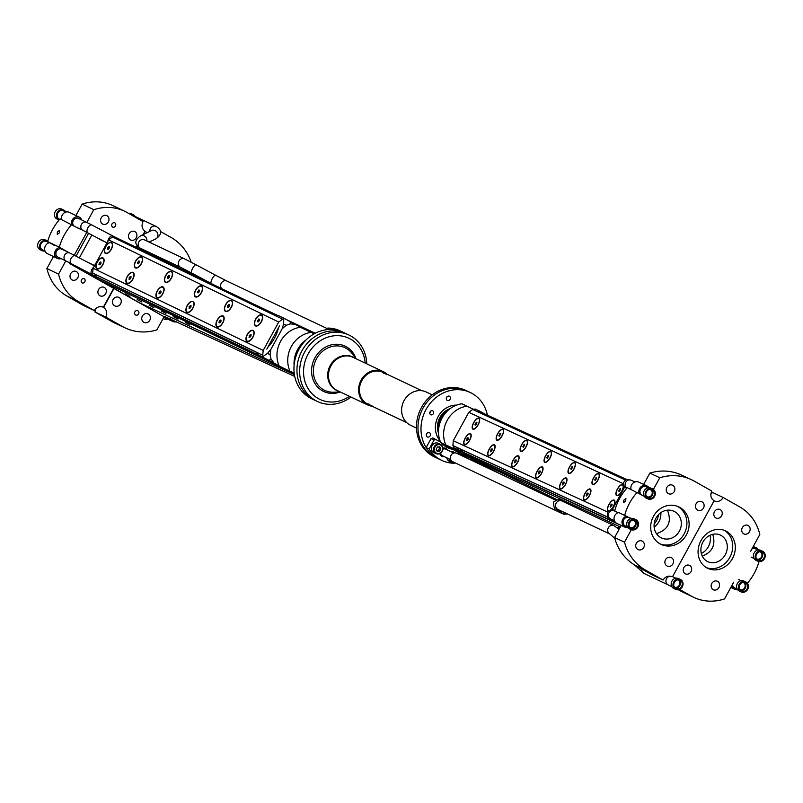 <?xml version="1.0" encoding="UTF-8"?>
<svg xmlns="http://www.w3.org/2000/svg" width="803" height="803" viewBox="0 0 803 803"><rect width="100%" height="100%" fill="white"/><g stroke="black" fill="none" stroke-linecap="round" stroke-linejoin="round"><path stroke-width="1.2" d="M351.021 397.043A36.777 32.803 -64.7 0 1 317.476 401.5L314.766 400.215A36.777 32.803 -64.7 0 1 301.958 350.791A36.777 32.803 -64.7 0 1 346.254 333.747A36.777 32.803 115.3 0 0 300.864 352.939A36.777 32.803 115.3 0 0 314.766 400.215L311.765 398.8A36.777 32.803 115.3 0 1 298.957 349.375A36.777 32.803 115.3 0 1 343.252 332.332A36.777 32.803 115.3 0 0 330.796 329.481L327.795 328.066L326.901 329.682M387.096 374.258A18.389 16.401 115.3 0 0 384.205 372.12A18.389 16.401 115.3 0 0 383.252 371.628A18.389 16.401 115.3 0 0 360.557 381.224A18.389 16.401 115.3 0 0 367.513 404.863A18.389 16.401 115.3 0 0 371.98 406.157M370.615 405.515A17.947 16.01 -64.7 0 1 360.677 382.419A17.947 16.01 -64.7 0 1 384.175 372.592A17.947 16.01 -64.7 0 1 385.731 373.616M371.899 405.475A17.656 15.749 -64.7 0 1 368.005 404.28A17.656 15.749 -64.7 0 1 367.091 403.809A17.656 15.749 -64.7 0 1 361.591 381.064A17.656 15.749 -64.7 0 1 383.121 372.371A17.656 15.749 -64.7 0 1 384.035 372.853A17.656 15.749 -64.7 0 1 386.514 374.63M381.736 371.809A17.656 15.749 -64.7 0 1 383.814 373.355M369.199 404.19A17.656 15.749 -64.7 0 1 366.69 403.568M349.446 396.301A33.836 30.183 -64.7 0 1 318.179 398.499A33.836 30.183 -64.7 0 1 308.151 353.942A33.836 30.183 -64.7 0 1 350.66 339.167A33.836 30.183 -64.7 0 1 365.184 363.066M317.476 401.5A36.777 32.803 -64.7 0 1 315.559 400.506A36.777 32.803 -64.7 0 1 304.096 353.139A36.777 32.803 -64.7 0 1 348.964 335.032A36.777 32.803 -64.7 0 1 350.871 336.025A36.777 32.803 -64.7 0 1 366.76 363.809M439.171 425.71A16.913 15.086 -64.7 0 1 444.782 413.866M487.391 415.161A36.777 32.803 115.3 0 0 470.297 392.516L467.296 391.091A36.777 32.803 115.3 0 0 421.896 410.283A36.777 32.803 115.3 0 0 435.808 457.559L434.303 456.847A36.777 32.803 115.3 0 1 432.395 455.853A36.777 32.803 115.3 0 1 421.495 407.422A36.777 32.803 115.3 0 1 465.79 390.378L467.296 391.091A36.777 32.803 115.3 0 0 423 408.135A36.777 32.803 115.3 0 0 435.808 457.559L438.809 458.985A36.777 32.803 -64.7 0 1 426.132 447.582L431.04 438.619L432.897 437.976L440.496 442.001M429.705 413.154A2.208 1.967 115.3 0 0 430.719 411.016M432.767 410.865A2.208 1.967 -64.7 0 1 430.649 414.729A2.208 1.967 -64.7 0 1 432.767 410.865M446.227 398.248A2.389 2.128 115.3 0 0 446.94 396.742M449.529 396.26A2.389 2.128 -64.7 0 1 447.241 400.436A2.389 2.128 -64.7 0 1 449.529 396.26M462.207 454.709A2.389 2.128 -64.7 0 1 461.163 455.381M426.252 434.724A2.389 2.128 115.3 0 0 426.965 433.229M429.555 432.737A2.389 2.128 -64.7 0 1 427.266 436.922A2.389 2.128 -64.7 0 1 429.555 432.737M448.767 409.741A18.098 16.14 115.3 0 0 438.498 431.412M439.883 440.405A21.039 18.77 -64.7 0 1 437.595 417.711A21.039 18.77 -64.7 0 1 456.606 405.113M470.297 392.516A36.777 32.803 115.3 0 0 424.907 411.698A36.777 32.803 115.3 0 0 438.809 458.985L441.811 460.41A36.777 32.803 -64.7 0 1 429.143 448.997L434.052 440.034L435.899 439.392M466.794 458.051A36.777 32.803 115.3 0 0 467.868 457.479M416.496 428.069L410.524 425.239A18.389 16.401 -64.7 0 1 409.57 424.737A18.389 16.401 -64.7 0 1 403.829 401.058A18.389 16.401 -64.7 0 1 426.263 392.005L432.245 394.835M294.239 373.505L289.933 371.066A26.479 23.618 -64.7 0 1 311.122 332.372L300.342 327.273A26.479 23.618 115.3 0 0 279.163 365.967L294.239 373.505M294.089 365.315A26.479 23.618 -64.7 0 1 306.144 339.86M314.194 333.827L311.122 332.372M289.933 371.066L294.189 373.084M453.193 445.725L453.635 447.743L460.832 452.029L445.816 444.912A26.479 23.618 -64.7 0 1 466.995 406.218A26.479 23.618 115.3 0 0 445.816 444.912L468.54 457.8L463.431 455.381L440.706 442.493A26.479 23.618 115.3 0 1 442.102 417.931A26.479 23.618 115.3 0 1 461.886 403.799L473.77 409.43M542.738 494.026L498.914 473.228L457.308 451.427L556.951 499.647L453.243 449.128L620.358 526.959L453.243 449.128L440.706 442.493M610.722 524.098L607.761 522.703M619.715 528.143L617.989 527.3L619.625 528.304M598.707 518.407L595.756 517.012M660.829 512.655A14.715 13.39 -65 0 1 654.134 527.049M658.52 514.633A15.317 13.932 -65 0 1 654.154 524.008M702.264 556.108C712.412 552.052 715.895 544.795 712.723 534.326C715.925 544.805 712.432 552.073 702.274 556.118M701.31 553.448A14.715 12.828 114.8 0 0 710.013 535.27M485.203 414.177L483.707 413.495M483.195 413.304A22.062 8.773 119.4 0 1 483.456 413.344L480.104 411.327L483.516 413.254M464.164 452.631L462.377 451.848L464.154 452.641M621.191 525.443L464.034 452.852M464.365 452.731A21.822 8.672 -60.6 0 0 464.415 452.762L615.851 522.713M485.223 414.157L626.551 479.441M467.236 415.201L454.628 438.217M453.273 445.775L453.635 447.743M462.327 451.938L453.866 447.683M473.118 409.66L475.045 408.988L473.128 409.66M475.045 408.988L480.104 411.327M458.925 450.021L462.377 451.848A22.062 8.773 119.4 0 1 461.785 451.236M458.975 449.921A22.062 8.773 119.4 0 1 457.559 447.773M477.404 411.638A22.062 8.773 119.4 0 1 480.053 411.427M751.859 549.031A4.708 4.196 -64.7 0 1 755.613 548.82A4.708 4.196 -64.7 0 1 756.075 549.081M758.363 549.965A5.882 5.25 115.3 0 0 756.115 547.756A5.882 5.25 115.3 0 0 752.702 547.485M762.448 552.113A4.667 4.166 -64.7 0 1 763.894 558.125A4.667 4.166 -64.7 0 1 758.203 560.424A4.667 4.166 -64.7 0 1 756.436 554.421A4.667 4.166 -64.7 0 1 762.198 551.982A4.667 4.166 -64.7 0 1 762.448 552.113M757.359 559.872A4.667 4.166 115.3 0 0 762.167 557.131A4.667 4.166 115.3 0 0 761.244 551.681A4.667 4.166 115.3 0 1 762.167 557.131A4.667 4.166 115.3 0 1 757.359 559.872M762.85 551.37A5.521 4.918 115.3 0 0 762.559 551.219A5.521 4.918 115.3 0 0 755.753 554.1A5.521 4.918 115.3 0 0 757.841 561.187A5.521 4.918 115.3 0 0 764.566 558.476A5.521 4.918 115.3 0 0 762.85 551.37M757.841 561.187L756.035 560.333A5.521 4.918 -64.7 0 1 753.947 553.247A5.521 4.918 -64.7 0 1 760.762 550.366A5.521 4.918 -64.7 0 1 761.053 550.517M759.839 551.691A3.935 3.513 -64.7 0 1 761.575 556.85A3.935 3.513 -64.7 0 1 756.476 558.778M732.497 584.403A4.708 4.196 115.3 0 0 734.775 588.027A4.708 4.196 115.3 0 0 735.267 588.218M737.405 589.432A5.882 5.25 -64.7 0 1 734.273 589.091A5.882 5.25 -64.7 0 1 731.653 585.939M741.159 590.998A4.667 4.166 115.3 0 0 741.4 591.118A4.667 4.166 115.3 0 0 747.161 588.679A4.667 4.166 115.3 0 0 745.395 582.677A4.667 4.166 115.3 0 0 739.693 584.975A4.667 4.166 115.3 0 0 741.159 590.998M744.431 582.376A4.667 4.166 -64.7 0 1 745.365 587.826A4.667 4.166 -64.7 0 1 740.557 590.576A4.667 4.166 -64.7 0 0 745.365 587.826A4.667 4.166 -64.7 0 0 744.431 582.376M740.747 591.741A5.521 4.918 -64.7 0 1 739.031 584.634A5.521 4.918 -64.7 0 1 745.756 581.914A5.521 4.918 -64.7 0 1 747.844 589.011A5.521 4.918 -64.7 0 1 741.039 591.881A5.521 4.918 -64.7 0 1 740.747 591.741M745.756 581.914L743.959 581.061A5.521 4.918 115.3 0 0 737.224 583.781A5.521 4.918 115.3 0 0 738.951 590.888A5.521 4.918 115.3 0 0 739.232 591.028L741.039 591.881M739.673 589.482A3.935 3.513 115.3 0 0 744.762 587.545A3.935 3.513 115.3 0 0 743.036 582.386M646.776 487.15A4.708 4.316 114.8 0 0 641.045 494.467M639.128 493.383A5.882 5.4 -65.2 0 1 648.924 487.692M646.796 485.825L638.807 482.131A5.882 5.4 114.8 0 0 631.068 489.439M647.941 497.96A4.667 4.286 114.8 0 0 654.074 495.662A4.667 4.286 114.8 0 0 646.365 491.918A4.667 4.286 114.8 0 0 647.941 497.96M651.303 489.348A4.667 4.286 -65.2 0 1 647.469 497.649A4.667 4.286 -65.2 0 0 651.303 489.348M647.539 498.703A5.521 5.059 -65.2 0 1 652.498 488.856A5.521 5.059 -65.2 0 1 654.776 495.993A5.521 5.059 -65.2 0 1 647.539 498.703M652.498 488.856L650.902 488.124A5.521 5.059 114.8 0 0 645.943 497.97A5.521 5.059 114.8 0 0 646.274 498.141L647.87 498.874M646.385 496.384A3.935 3.613 114.8 0 0 651.865 494.648A3.935 3.613 114.8 0 0 649.637 489.348M646.867 491.115A3.935 3.613 -65.2 0 1 645.943 493.132M629.06 517.413A4.708 4.316 114.8 0 0 625.547 526.136A4.708 4.316 114.8 0 0 626.049 526.326M627.856 527.611A5.882 5.4 -65.2 0 1 626.842 516.158M619.223 512.414A5.882 5.4 114.8 0 0 617.065 523.516L625.055 527.2M631.138 528.655A4.667 4.286 114.8 0 0 637.261 526.356A4.667 4.286 114.8 0 0 629.562 522.612A4.667 4.286 114.8 0 0 631.138 528.655M634.49 520.043A4.667 4.286 -65.2 0 1 630.656 528.344A4.667 4.286 -65.2 0 0 634.49 520.043M630.726 529.398A5.521 5.059 -65.2 0 1 635.685 519.551A5.521 5.059 -65.2 0 1 637.973 526.688A5.521 5.059 -65.2 0 1 630.726 529.398M635.685 519.551L634.089 518.818A5.521 5.059 114.8 0 0 629.13 528.665A5.521 5.059 114.8 0 0 629.462 528.836L631.068 529.568M629.582 527.079A3.935 3.613 114.8 0 0 635.053 525.343A3.935 3.613 114.8 0 0 632.824 520.043M630.064 521.809A3.935 3.613 -65.2 0 1 629.13 523.827M631.349 529.689L624.523 542.166L614.576 537.538A50.75 46.183 115 0 0 635.605 565.503L652.257 574.908L663.077 580.037C665.406 576.494 668.397 575.38 672.051 576.684M614.576 537.538L621.201 525.423M618.651 512.525L631.007 518.517M644.177 496.234L627.273 487.672A50.75 46.183 115 0 0 614.847 510.377M643.675 484.38L649.848 473.108L659.795 477.745L653.401 489.418M710.826 494.437L712.391 492.4L723.212 497.519C720.893 501.072 717.982 502.226 714.469 500.992L714.098 500.791C710.775 498.402 710.013 495.16 711.799 491.045L694.274 481.148A50.75 46.183 115 0 0 691.333 479.632L681.386 475.005A50.75 46.183 115 0 0 649.848 473.108M678.344 589.743L679.619 590.456A50.75 44.285 115.7 0 0 681.988 591.711L693.651 597.312A50.75 44.285 115.7 0 0 724.557 598.897L733.721 582.165M684.578 592.674L681.516 591.068L684.578 592.674M643.464 569.357L640.403 567.751L643.464 569.357M625.597 501.002L623.58 502.688L623.811 500.169L625.918 498.533L625.597 501.002M679.619 590.456L691.273 596.067L679.539 589.382M663.077 580.037L645.552 570.13L635.605 565.503M714.098 500.791L672.573 576.654M691.333 479.632A50.75 46.183 115 0 0 659.795 477.745M637.221 492.309A50.75 46.183 115 0 0 624.794 515.004M624.523 542.166A50.75 46.183 115 0 0 645.552 570.13M668.357 493.604A4.708 4.286 -65 0 1 672.613 485.213A4.708 4.286 -65 0 1 668.638 493.745A4.708 4.286 -65 0 1 668.357 493.604M637.783 549.453A4.708 4.286 -65 0 1 642.029 541.061A4.708 4.286 -65 0 1 643.926 547.134A4.708 4.286 -65 0 1 637.783 549.453M666.942 565.924A4.708 4.286 -65 0 1 671.188 557.533A4.708 4.286 -65 0 1 673.085 563.606A4.708 4.286 -65 0 1 666.942 565.924M697.516 510.076A4.708 4.286 -65 0 1 701.762 501.684A4.708 4.286 -65 0 1 703.659 507.757A4.708 4.286 -65 0 1 697.516 510.076M659.956 543.822A20.737 18.87 -65 0 1 653.12 517.002A20.737 18.87 -65 0 1 678.665 506.834A20.737 18.87 -65 0 1 687.017 533.604A20.737 18.87 -65 0 1 661.15 544.444A20.737 18.87 -65 0 1 659.956 543.822M691.273 596.067A50.75 44.285 115.7 0 0 693.651 597.312M747.402 583.249A50.75 44.285 115.7 0 0 759.036 561.558M754.107 558.577L753.124 558.025M750.675 551.209L759.829 534.477A50.75 44.285 115.7 0 0 739.995 507.074L723.212 497.519M685.19 573.743A4.708 4.105 -64.3 0 1 683.815 567.711A4.708 4.105 -64.3 0 1 689.486 565.372A4.708 4.105 -64.3 0 1 691.152 571.395A4.708 4.105 -64.3 0 1 685.411 573.854A4.708 4.105 -64.3 0 1 685.19 573.743M715.764 517.895A4.708 4.105 -64.3 0 1 714.389 511.862A4.708 4.105 -64.3 0 1 720.06 509.524A4.708 4.105 -64.3 0 1 721.726 515.546A4.708 4.105 -64.3 0 1 715.985 518.005A4.708 4.105 -64.3 0 1 715.764 517.895M743.668 533.774A4.708 4.105 -64.3 0 1 742.293 527.742A4.708 4.105 -64.3 0 1 747.974 525.403A4.708 4.105 -64.3 0 1 749.631 531.425A4.708 4.105 -64.3 0 1 743.889 533.895A4.708 4.105 -64.3 0 1 743.668 533.774M713.094 589.623A4.708 4.105 -64.3 0 1 711.719 583.59A4.708 4.105 -64.3 0 1 717.39 581.252A4.708 4.105 -64.3 0 1 719.056 587.274A4.708 4.105 -64.3 0 1 713.315 589.743A4.708 4.105 -64.3 0 1 713.094 589.623M706.73 567.821A20.737 18.098 -64.3 0 1 700.658 541.232A20.737 18.098 -64.3 0 1 725.671 530.934A20.737 18.098 -64.3 0 1 732.998 557.473A20.737 18.098 -64.3 0 1 707.704 568.323A20.737 18.098 -64.3 0 1 706.73 567.821M677.541 506.362A20.737 18.87 -65 0 1 684.808 532.58A20.737 18.87 -65 0 1 660.066 543.882M660.638 537.508A14.715 13.39 115 0 0 661.491 537.94A14.715 13.39 115 0 0 679.83 530.261A14.715 13.39 115 0 0 673.908 511.27A14.715 13.39 115 0 0 655.79 518.487A14.715 13.39 115 0 0 660.638 537.508M724.346 530.371A20.737 18.098 -64.3 0 1 730.409 556.228A20.737 18.098 -64.3 0 1 706.439 567.641M707.041 561.287A14.715 12.838 115.7 0 0 707.724 561.648A14.715 12.838 115.7 0 0 725.671 553.95A14.715 12.838 115.7 0 0 720.472 535.129A14.715 12.838 115.7 0 0 702.725 542.426A14.715 12.838 115.7 0 0 707.041 561.287M667.423 510.186C671.981 521.83 668.327 529.649 656.473 533.664M135.587 314.977A2.389 2.168 -65 0 1 137.735 310.721A2.389 2.168 -65 0 1 138.658 313.873A2.389 2.168 -65 0 1 135.587 314.977M82.006 282.897A2.389 2.078 -64.3 0 1 84.295 278.721A2.389 2.078 -64.3 0 1 82.006 282.897M112.581 227.058A2.389 2.078 -64.3 0 1 114.869 222.873A2.389 2.078 -64.3 0 1 112.581 227.058M71.467 264.548L162.537 315.86L69.68 263.585L71.467 264.548L71.798 263.946M143.075 234.617L144.972 231.164C141.91 228.815 141.268 225.633 143.054 221.608L127.115 212.544A50.75 44.285 -64.3 0 0 124.736 211.289A50.75 44.285 -64.3 0 0 93.821 209.703L86.844 222.441M80.049 228.955A4.708 4.105 -64.3 0 1 79.045 228.644A4.708 4.105 -64.3 0 1 78.824 228.534L60.074 218.888A50.75 44.285 -64.3 0 0 47.648 241.593L59.302 247.194A50.75 44.285 -64.3 0 1 71.728 224.489M59.302 247.194L66.398 251.229A4.708 4.105 -64.3 0 1 67.02 251.68M65.796 260.885L58.549 274.124L46.895 268.523L53.45 256.558M78.393 301.526L66.739 295.926L83.512 305.481L94.332 310.6L78.393 301.526A50.75 44.285 -64.3 0 1 58.549 274.124M94.332 310.6C96.651 307.057 99.572 305.903 103.075 307.137L103.597 307.419C106.799 309.838 107.522 313.06 105.755 317.085L94.935 311.955L95.908 308.563M102.533 224.007A4.708 4.105 -64.3 0 1 101.158 217.974A4.708 4.105 -64.3 0 1 106.829 215.636A4.708 4.105 -64.3 0 1 108.495 221.658A4.708 4.105 -64.3 0 1 102.754 224.127A4.708 4.105 -64.3 0 1 102.533 224.007M71.959 279.856A4.708 4.105 -64.3 0 1 70.584 273.823A4.708 4.105 -64.3 0 1 76.255 271.484A4.708 4.105 -64.3 0 1 77.921 277.507A4.708 4.105 -64.3 0 1 72.18 279.966A4.708 4.105 -64.3 0 1 71.959 279.856M99.863 295.735A4.708 4.105 -64.3 0 1 98.488 289.702A4.708 4.105 -64.3 0 1 104.159 287.364A4.708 4.105 -64.3 0 1 105.825 293.386A4.708 4.105 -64.3 0 1 100.084 295.855A4.708 4.105 -64.3 0 1 99.863 295.735M130.437 239.886A4.708 4.105 -64.3 0 1 129.062 233.854A4.708 4.105 -64.3 0 1 134.733 231.525A4.708 4.105 -64.3 0 1 136.4 237.547A4.708 4.105 -64.3 0 1 130.658 240.007A4.708 4.105 -64.3 0 1 130.437 239.886M164.153 316.623L156.886 329.892A50.75 46.183 -65 0 1 125.338 327.995A50.75 46.183 -65 0 1 122.407 326.49L105.755 317.085M188.303 272.498L188.835 271.524M160.54 231.515L171.129 237.497A50.75 46.183 -65 0 1 191.184 262.21M149.82 241.753A4.708 4.286 -65 0 1 151.135 243.038M143.797 322.284A4.708 4.286 -65 0 1 148.043 313.893A4.708 4.286 -65 0 1 149.94 319.965A4.708 4.286 -65 0 1 143.797 322.284M114.648 305.813A4.708 4.286 -65 0 1 118.894 297.411A4.708 4.286 -65 0 1 120.791 303.494A4.708 4.286 -65 0 1 114.648 305.813M172.956 265.08A4.708 4.286 -65 0 1 172.334 263.414M178.507 266.335A4.708 4.286 -65 0 1 176.76 266.917M73.424 299.308L76.486 300.914L73.424 299.308M114.538 322.625L117.609 324.231L114.538 322.625M57.364 231.816L59.633 230.27L59.462 232.82L57.274 234.416L57.364 231.816M94.935 311.955L112.46 321.852L122.407 326.49M125.338 327.995L115.391 323.368A50.75 46.183 -65 0 1 112.46 321.852M66.739 295.926A50.75 44.285 -64.3 0 1 46.895 268.523M54.745 245.628L47.648 241.593M75.914 215.525L82.167 204.103A50.75 44.285 -64.3 0 1 113.082 205.688L124.736 211.289M82.167 204.103L93.821 209.703M86.363 271.565L74.84 266.124L139.22 302.641L242.225 350.61L139.22 302.641L162.628 315.92L168.218 318.5L164.866 316.482M98.247 279.404L294.249 373.606L98.247 279.404M294.4 374.63L242.225 350.61L294.4 374.63M190 324.793L185.242 322.294L190 324.793M141.95 302.028L137.183 299.529L141.95 302.028M165.98 313.411L161.212 310.912L165.98 313.411M177.995 319.102L173.227 316.603L177.995 319.102M153.965 307.72L149.197 305.22L153.965 307.72M129.935 296.337L125.168 293.838L129.935 296.337M294.741 376.477L164.816 316.573M86.142 271.966L87.918 272.92L87.397 272.107M261.668 356.823L87.918 272.92M88.069 272.649A4.316 2.168 -60.3 0 0 88.37 272.869L95.457 276.292M261.648 356.863L256.9 354.103L257.392 353.21A22.062 11.091 119.7 0 0 258.275 353.079M114.688 236.935L277.888 315.78M270.852 349.425L270.059 354.735L267.499 353.37L270.852 349.425L282.144 328.788L283.62 323.93L283.76 318.149L295.082 324.292L290.184 323.9L286.179 325.295L282.144 328.788M269.135 360.356L271.002 358.951L273.903 362.986L256.9 354.103M277.938 316.924A22.062 11.091 119.7 0 0 277.597 316.302L278.089 315.408L283.76 318.149M278.45 327.845A22.062 11.091 119.7 0 1 267.881 347.147M262.571 356.833L267.499 353.37M270.059 354.735L271.002 358.951M273.903 362.986L279.163 365.967M300.342 327.273L295.082 324.292M290.184 323.9L290.315 321.662M283.62 323.93L286.179 325.295M86.945 261.908A4.557 2.289 119.7 0 1 87.216 261.999L94.593 265.562M107.02 242.867L99.642 239.304A4.557 2.289 119.7 0 1 99.572 239.264A4.557 2.289 119.7 0 1 99.07 238.722M79.326 257.924L91.893 234.968M176.369 321.792L171.842 321.059A4.417 3.935 -64.7 0 1 169.875 318.791M176.309 321.772A4.417 4.406 -145.8 0 1 171.39 319.985L170.366 318.44M173.197 320.327A4.417 4.406 -145.8 0 1 171.28 319.443M42.519 249.924A4.667 4.035 -64.2 0 1 40.913 243.961A4.667 4.035 -64.2 0 1 46.584 241.512A4.667 4.035 -64.2 0 1 46.584 241.522A4.667 4.035 -64.2 0 1 46.584 241.522A4.667 4.035 -64.2 0 0 40.913 243.961A4.667 4.035 -64.2 0 0 42.519 249.924L45.068 251.158M42.147 250.687L40.15 249.723A5.521 4.768 -64.2 0 1 38.263 242.677A5.521 4.768 -64.2 0 1 44.948 239.786A5.521 4.768 -64.2 0 1 44.958 239.786L46.955 240.749A5.521 4.768 115.8 0 0 46.955 240.749A5.521 4.768 115.8 0 0 40.26 243.65A5.521 4.768 115.8 0 0 42.147 250.687A5.521 4.768 115.8 0 0 44.797 251.028M48.863 242.616A5.521 4.768 115.8 0 0 48.541 242.094M47.738 241.251A5.521 4.768 115.8 0 0 46.955 240.759M58.599 257.412A4.487 3.874 -64.2 0 1 57.936 257.171A4.487 3.874 -64.2 0 1 56.401 251.449A4.487 3.874 -64.2 0 1 61.841 249.091A4.487 3.874 -64.2 0 1 62.443 249.462M59.753 247.444A5.882 5.079 115.8 0 0 54.795 252.403A5.882 5.079 115.8 0 0 57.334 258.436L47.327 253.597A5.882 5.079 -64.2 0 1 44.767 247.695A5.882 5.079 -64.2 0 1 49.515 242.657M57.334 258.436A5.882 5.079 115.8 0 0 60.998 258.566M59.322 219.229A4.667 4.035 -64.2 0 1 57.726 213.267A4.667 4.035 -64.2 0 1 63.387 210.818L63.387 210.818A4.667 4.035 -64.2 0 0 57.726 213.267A4.667 4.035 -64.2 0 0 59.322 219.229L59.643 219.38M65.675 211.922A5.521 4.768 115.8 0 0 63.758 210.065A5.521 4.768 115.8 0 0 63.758 210.055A5.521 4.768 115.8 0 0 57.063 212.956A5.521 4.768 115.8 0 0 58.96 219.992L56.953 219.028A5.521 4.768 -64.2 0 1 55.066 211.982A5.521 4.768 -64.2 0 1 61.751 209.091A5.521 4.768 -64.2 0 1 61.761 209.091M73.565 225.533A4.487 3.874 -64.2 0 1 73.645 220.002A4.487 3.874 -64.2 0 1 78.644 218.396A4.487 3.874 -64.2 0 1 79.246 218.767M61.6 219.62A5.882 5.079 -64.2 0 1 63.507 213.468A5.882 5.079 -64.2 0 1 69.249 212.303L79.256 217.141A5.882 5.079 115.8 0 0 73.515 218.296A5.882 5.079 115.8 0 0 71.597 224.428M81.645 219.922A5.882 5.079 115.8 0 0 79.256 217.141M163.802 317.245A4.487 4.005 115.3 0 0 165.157 317.898M167.636 319.072A5.882 5.25 -64.7 0 1 163.872 318.921A5.882 5.25 -64.7 0 1 163.129 318.48M348.964 335.032L340.251 330.906A36.777 32.803 115.3 0 0 327.795 328.066M140.726 220.293A4.667 4.166 115.3 0 0 138.799 218.205A4.667 4.166 115.3 0 0 136.53 217.894A4.667 4.166 115.3 0 1 138.799 218.205L156.043 226.376A4.667 4.166 115.3 0 0 150.412 228.534A4.667 4.166 115.3 0 0 149.78 231.103A4.667 4.166 115.3 0 0 149.79 231.425M327.403 328.768A5.149 4.597 115.3 0 0 325.546 329.872M138.799 218.205L132.786 215.365A4.667 4.166 -64.7 0 0 131.451 215.013A4.667 4.166 -64.7 0 1 132.786 215.365A4.667 4.166 -64.7 0 1 133.79 216.047M128.6 213.387A5.521 4.918 -64.7 0 1 131.351 213.739L133.157 214.592A5.521 4.918 115.3 0 0 130.186 214.291M135.155 216.479A5.521 4.918 115.3 0 0 134.332 215.415A5.521 4.918 115.3 0 0 133.157 214.592M454.608 462.618L454.267 463.251A36.777 32.803 -64.7 0 1 441.811 460.41M458.854 452.862L459.105 454.408M441.66 443.065A22.805 20.336 115.3 0 0 447.793 447.773A22.805 20.336 115.3 0 0 452.33 449.238M446.327 447A22.805 20.336 115.3 0 0 450.011 447.923M434.052 440.034L431.04 438.619M429.143 448.997L426.132 447.582M671.83 586.642L668.196 584.915A4.667 4.166 -64.7 0 1 666.57 578.642A4.667 4.166 -64.7 0 1 670.134 576.132A4.667 4.166 -64.7 0 0 666.078 579.886A4.667 4.166 -64.7 0 0 667.986 584.805A4.667 4.166 -64.7 0 0 668.196 584.915L644.046 573.472A4.667 4.166 -64.7 0 1 641.818 569.016M559.33 511.19A4.667 4.166 -64.7 0 0 561.197 513.107L452.601 461.665A4.667 4.166 -64.7 0 1 450.975 455.391A4.667 4.166 -64.7 0 1 456.596 453.223L555.535 500.088M437.213 450.684A2.208 1.967 -64.7 0 1 436.912 450.674L438.378 450.603L438.99 449.489A2.208 1.967 -64.7 0 1 437.213 450.684M438.759 446.91A2.208 1.967 -64.7 0 1 438.99 449.489L439.602 448.375L438.829 446.91M437.254 451.326L436.159 449.228L437.374 447L439.703 446.849L440.807 448.937L439.582 451.176L437.254 451.326M439.582 451.176L438.378 450.603M440.807 448.937L439.602 448.375M435.768 453.484A5.149 4.597 -64.7 0 1 434.162 446.859A5.149 4.597 -64.7 0 1 440.445 444.32A5.149 4.597 -64.7 0 1 440.706 444.46A5.149 4.597 -64.7 0 1 442.312 451.095A5.149 4.597 -64.7 0 1 436.039 453.625A5.149 4.597 -64.7 0 1 435.768 453.484M440.666 445.093A4.557 4.065 -64.7 0 1 436.29 453.083A4.557 4.065 -64.7 0 1 440.666 445.093M436.039 453.625L433.871 452.601A5.149 4.597 -64.7 0 1 433.61 452.46A5.149 4.597 -64.7 0 1 432.004 445.836A5.149 4.597 -64.7 0 1 438.277 443.296A5.149 4.597 -64.7 0 1 438.548 443.437M454.528 462.578A5.149 4.597 -64.7 0 1 451.457 462.367A5.149 4.597 -64.7 0 1 451.186 462.227A5.149 4.597 -64.7 0 1 449.007 458.864M453.263 452.741A5.149 4.597 -64.7 0 1 455.421 452.882M453.916 462.287A4.557 4.065 -64.7 0 1 449.851 459.266M451.457 462.367L449.289 461.344A5.149 4.597 -64.7 0 1 449.028 461.203A5.149 4.597 -64.7 0 1 446.839 457.84M451.105 451.718A5.149 4.597 -64.7 0 1 453.705 452.039A5.149 4.597 -64.7 0 1 453.966 452.179M674.349 582.376A4.667 4.166 -64.7 0 1 680 580.178A4.667 4.166 -64.7 0 1 681.767 586.18A4.667 4.166 -64.7 0 1 676.006 588.609A4.667 4.166 -64.7 0 1 674.349 582.376M675.162 588.067A4.667 4.166 115.3 0 0 679.96 585.327A4.667 4.166 115.3 0 0 679.037 579.866A4.667 4.166 115.3 0 1 679.96 585.327A4.667 4.166 115.3 0 1 675.162 588.067M673.697 582.014A5.521 4.918 115.3 0 0 675.634 589.382A5.521 4.918 115.3 0 0 682.45 586.501A5.521 4.918 115.3 0 0 680.362 579.405A5.521 4.918 115.3 0 0 673.697 582.014M675.634 589.382L673.837 588.529A5.521 4.918 -64.7 0 1 671.89 581.161A5.521 4.918 -64.7 0 1 678.565 578.551L680.362 579.405M677.642 579.876A3.935 3.513 -64.7 0 1 679.368 585.046A3.935 3.513 -64.7 0 1 674.279 586.973M102.824 264.779A6.253 3.142 119.7 0 1 96.892 268.844A6.253 3.142 119.7 0 1 97.153 262.039A6.253 3.142 119.7 0 1 103.085 257.984A6.253 3.142 119.7 0 1 102.824 264.779M111.296 249.301A6.253 3.142 119.7 0 1 105.364 253.367A6.253 3.142 119.7 0 1 105.625 246.561A6.253 3.142 119.7 0 1 111.557 242.506A6.253 3.142 119.7 0 1 111.296 249.301M132.836 279.283A6.253 3.142 119.7 0 1 126.904 283.349A6.253 3.142 119.7 0 1 127.165 276.543A6.253 3.142 119.7 0 1 133.097 272.478A6.253 3.142 119.7 0 1 132.836 279.283M141.308 263.806A6.253 3.142 119.7 0 1 135.376 267.871A6.253 3.142 119.7 0 1 135.637 261.065A6.253 3.142 119.7 0 1 141.569 257A6.253 3.142 119.7 0 1 141.308 263.806M162.848 293.778A6.253 3.142 119.7 0 1 156.916 297.843A6.253 3.142 119.7 0 1 157.177 291.047A6.253 3.142 119.7 0 1 163.109 286.982A6.253 3.142 119.7 0 1 162.848 293.778M171.32 278.31A6.253 3.142 119.7 0 1 165.388 282.365A6.253 3.142 119.7 0 1 165.649 275.57A6.253 3.142 119.7 0 1 171.581 271.504A6.253 3.142 119.7 0 1 171.32 278.31M192.861 308.282A6.253 3.142 119.7 0 1 186.928 312.347A6.253 3.142 119.7 0 1 187.189 305.541A6.253 3.142 119.7 0 1 193.121 301.486A6.253 3.142 119.7 0 1 192.861 308.282M201.332 292.804A6.253 3.142 119.7 0 1 195.4 296.869A6.253 3.142 119.7 0 1 195.661 290.064A6.253 3.142 119.7 0 1 201.593 286.009A6.253 3.142 119.7 0 1 201.332 292.804M222.873 322.786A6.253 3.142 119.7 0 1 216.94 326.841A6.253 3.142 119.7 0 1 217.201 320.046A6.253 3.142 119.7 0 1 223.134 315.981A6.253 3.142 119.7 0 1 222.873 322.786M231.344 307.308A6.253 3.142 119.7 0 1 225.412 311.373A6.253 3.142 119.7 0 1 225.673 304.568A6.253 3.142 119.7 0 1 231.605 300.503A6.253 3.142 119.7 0 1 231.344 307.308M252.885 337.28A6.253 3.142 119.7 0 1 246.953 341.345A6.253 3.142 119.7 0 1 247.214 334.55A6.253 3.142 119.7 0 1 253.146 330.485A6.253 3.142 119.7 0 1 252.885 337.28M261.356 321.812A6.253 3.142 119.7 0 1 255.424 325.867A6.253 3.142 119.7 0 1 255.685 319.072A6.253 3.142 119.7 0 1 261.617 315.007A6.253 3.142 119.7 0 1 261.356 321.812M258.054 353.119L92.656 273.06L93.118 268.252L108.656 239.876L112.43 236.955L282.495 319.122L278.721 322.043L263.193 350.419L262.732 355.237L92.656 273.06M266.807 349.104L279.524 325.888M93.118 268.252L263.193 350.419M108.656 239.876L278.721 322.043M250.205 334.52L251.088 334.67L250.927 336.066L249.884 337.31L249 337.16L250.205 334.52L251.048 335.002M249.161 335.764L250.526 336.547M253.106 336.427A5.882 2.961 119.7 0 1 247.133 341.024A5.882 2.961 119.7 0 1 246.993 335.403A5.882 2.961 119.7 0 1 252.955 330.806A5.882 2.961 119.7 0 1 253.106 336.427M220.193 320.016L221.076 320.166L220.915 321.561L219.871 322.816L218.988 322.665L220.193 320.016L221.036 320.497M219.149 321.27L220.514 322.043M223.093 321.933A5.882 2.961 119.7 0 1 217.121 326.53A5.882 2.961 119.7 0 1 216.981 320.899A5.882 2.961 119.7 0 1 222.953 316.302A5.882 2.961 119.7 0 1 223.093 321.933M190.181 305.511L191.064 305.662L190.903 307.057L189.859 308.312L188.986 308.161L190.181 305.511L191.024 305.993M189.137 306.766L190.502 307.539M193.081 307.429A5.882 2.961 119.7 0 1 187.109 312.026A5.882 2.961 119.7 0 1 186.969 306.395A5.882 2.961 119.7 0 1 192.941 301.798A5.882 2.961 119.7 0 1 193.081 307.429M160.168 291.017L161.052 291.168L160.891 292.563L159.847 293.808L158.974 293.657L160.168 291.017L161.012 291.499M159.124 292.262L160.49 293.045M163.069 292.924A5.882 2.961 119.7 0 1 157.097 297.522A5.882 2.961 119.7 0 1 156.956 291.901A5.882 2.961 119.7 0 1 162.929 287.303A5.882 2.961 119.7 0 1 163.069 292.924M130.156 276.513L131.04 276.664L130.879 278.059L129.835 279.314L128.962 279.163L130.156 276.513L130.999 276.995M129.112 277.768L130.477 278.541M133.057 278.43A5.882 2.961 119.7 0 1 127.085 283.027A5.882 2.961 119.7 0 1 126.944 277.396A5.882 2.961 119.7 0 1 132.917 272.799A5.882 2.961 119.7 0 1 133.057 278.43M100.144 262.019L101.027 262.159L100.867 263.565L99.823 264.809L98.95 264.659L100.144 262.019L100.987 262.491M99.1 263.264L100.465 264.036M103.045 263.926A5.882 2.961 119.7 0 1 97.073 268.523A5.882 2.961 119.7 0 1 96.932 262.902A5.882 2.961 119.7 0 1 102.904 258.305A5.882 2.961 119.7 0 1 103.045 263.926M258.676 319.042L259.56 319.192L259.399 320.588L258.355 321.832L257.482 321.682L258.676 319.042L259.52 319.524M257.633 320.287L258.998 321.07M261.577 320.949A5.882 2.961 119.7 0 1 255.605 325.546A5.882 2.961 119.7 0 1 255.464 319.925A5.882 2.961 119.7 0 1 261.437 315.328A5.882 2.961 119.7 0 1 261.577 320.949M228.664 304.538L229.548 304.688L229.387 306.084L228.343 307.338L227.47 307.188L228.664 304.538L229.507 305.02M227.62 305.792L228.985 306.565M231.565 306.455A5.882 2.961 119.7 0 1 225.593 311.052A5.882 2.961 119.7 0 1 225.452 305.421A5.882 2.961 119.7 0 1 231.425 300.824A5.882 2.961 119.7 0 1 231.565 306.455M198.652 290.044L199.535 290.184L199.375 291.589L198.341 292.834L197.458 292.683L198.652 290.044L199.495 290.525M197.618 291.288L198.973 292.061M201.553 291.951A5.882 2.961 119.7 0 1 195.581 296.548A5.882 2.961 119.7 0 1 195.44 290.927A5.882 2.961 119.7 0 1 201.412 286.33A5.882 2.961 119.7 0 1 201.553 291.951M168.64 275.539L169.523 275.69L169.363 277.085L168.329 278.33L167.446 278.189L168.64 275.539L169.483 276.021M167.606 276.784L168.961 277.567M171.541 277.447A5.882 2.961 119.7 0 1 165.569 282.044A5.882 2.961 119.7 0 1 165.428 276.423A5.882 2.961 119.7 0 1 171.4 271.826A5.882 2.961 119.7 0 1 171.541 277.447M138.628 261.035L139.511 261.186L139.351 262.581L138.317 263.836L137.433 263.685L138.628 261.035L139.471 261.517M137.594 262.29L138.949 263.063M141.529 262.952A5.882 2.961 119.7 0 1 135.556 267.55A5.882 2.961 119.7 0 1 135.416 261.919A5.882 2.961 119.7 0 1 141.388 257.321A5.882 2.961 119.7 0 1 141.529 262.952M108.616 246.541L109.499 246.682L109.338 248.087L108.305 249.331L107.421 249.181L108.616 246.541L109.459 247.023M107.582 247.786L108.937 248.569M111.517 248.448A5.882 2.961 119.7 0 1 105.544 253.045A5.882 2.961 119.7 0 1 105.404 247.424A5.882 2.961 119.7 0 1 111.376 242.827A5.882 2.961 119.7 0 1 111.517 248.448M617.387 489.047A6.253 2.489 119.4 0 1 622.726 484.651A6.253 2.489 119.4 0 1 621.913 491.135A6.253 2.489 119.4 0 1 616.584 495.541A6.253 2.489 119.4 0 1 617.387 489.047M608.142 511.029A6.253 2.489 119.4 0 1 608.102 511.019A6.253 2.489 119.4 0 1 608.915 504.525A6.253 2.489 119.4 0 1 614.255 500.128A6.253 2.489 119.4 0 1 613.442 506.613A6.253 2.489 119.4 0 1 610.932 509.945M497.619 433.72A6.253 2.489 119.4 0 1 502.949 429.324A6.253 2.489 119.4 0 1 502.136 435.808A6.253 2.489 119.4 0 1 496.806 440.205A6.253 2.489 119.4 0 1 497.619 433.72M489.137 449.198A6.253 2.489 119.4 0 1 494.477 444.792A6.253 2.489 119.4 0 1 493.664 451.286A6.253 2.489 119.4 0 1 488.334 455.682A6.253 2.489 119.4 0 1 489.137 449.198M521.569 444.782A6.253 2.489 119.4 0 1 526.909 440.385A6.253 2.489 119.4 0 1 526.095 446.88A6.253 2.489 119.4 0 1 520.756 451.276A6.253 2.489 119.4 0 1 521.569 444.782M513.097 460.26A6.253 2.489 119.4 0 1 518.427 455.863A6.253 2.489 119.4 0 1 517.624 462.347A6.253 2.489 119.4 0 1 512.284 466.754A6.253 2.489 119.4 0 1 513.097 460.26M545.528 455.853A6.253 2.489 119.4 0 1 550.858 451.447A6.253 2.489 119.4 0 1 550.045 457.941A6.253 2.489 119.4 0 1 544.715 462.337A6.253 2.489 119.4 0 1 545.528 455.853M537.046 471.331A6.253 2.489 119.4 0 1 542.386 466.924A6.253 2.489 119.4 0 1 541.573 473.419A6.253 2.489 119.4 0 1 536.243 477.815A6.253 2.489 119.4 0 1 537.046 471.331M569.478 466.914A6.253 2.489 119.4 0 1 574.818 462.518A6.253 2.489 119.4 0 1 574.004 469.002A6.253 2.489 119.4 0 1 568.665 473.409A6.253 2.489 119.4 0 1 569.478 466.914M561.006 482.392A6.253 2.489 119.4 0 1 566.336 477.996A6.253 2.489 119.4 0 1 565.533 484.48A6.253 2.489 119.4 0 1 560.193 488.886A6.253 2.489 119.4 0 1 561.006 482.392M593.437 477.986A6.253 2.489 119.4 0 1 598.767 473.579A6.253 2.489 119.4 0 1 597.964 480.074A6.253 2.489 119.4 0 1 592.624 484.47A6.253 2.489 119.4 0 1 593.437 477.986M584.965 493.464A6.253 2.489 119.4 0 1 590.295 489.057A6.253 2.489 119.4 0 1 589.482 495.551A6.253 2.489 119.4 0 1 584.152 499.948A6.253 2.489 119.4 0 1 584.965 493.464M473.66 422.649A6.253 2.489 119.4 0 1 478.989 418.253A6.253 2.489 119.4 0 1 478.186 424.747A6.253 2.489 119.4 0 1 472.847 429.143A6.253 2.489 119.4 0 1 473.66 422.649M465.188 438.127A6.253 2.489 119.4 0 1 470.518 433.73A6.253 2.489 119.4 0 1 469.715 440.225A6.253 2.489 119.4 0 1 464.375 444.621A6.253 2.489 119.4 0 1 465.188 438.127M624.754 486.859L612.067 510.046M614.606 511.029L614.937 510.427M607.51 517.042L453.504 445.906L452.912 445.565L453.273 440.706L468.801 412.33L472.686 409.46L625.386 479.993M623.429 483.757L468.801 412.33M607.449 516.951L452.912 445.565M453.273 440.706L607.379 511.892M467.848 437.745L468.46 438.026L468.059 439.462L467.045 440.606L466.433 440.325L467.848 437.745L468.45 438.077M466.834 438.89L467.988 439.542M469.574 440.154A5.882 2.339 119.4 0 1 464.556 444.3A5.882 2.339 119.4 0 1 465.318 438.187A5.882 2.339 119.4 0 1 470.337 434.052A5.882 2.339 119.4 0 1 469.574 440.154M476.32 422.268L476.932 422.549L476.54 423.984L475.527 425.128L474.904 424.847L476.32 422.268L476.922 422.609M475.306 423.412L476.46 424.064M478.056 424.687A5.882 2.339 119.4 0 1 473.027 428.822A5.882 2.339 119.4 0 1 473.79 422.719A5.882 2.339 119.4 0 1 478.809 418.574A5.882 2.339 119.4 0 1 478.056 424.687M610.832 504.856L611.836 504.053L612.187 504.766L610.521 507.084L610.832 504.856L611.886 505.448M610.17 506.372L610.902 506.783M608.473 510.778A5.882 2.339 119.4 0 1 608.283 510.698A5.882 2.339 119.4 0 1 609.979 503.1A5.882 2.339 119.4 0 1 614.074 500.45A5.882 2.339 119.4 0 1 612.378 508.038A5.882 2.339 119.4 0 1 610.631 509.965M586.883 493.795L587.886 492.992L588.228 493.704L586.561 496.023L586.883 493.795L587.926 494.387M586.22 495.31L586.943 495.712M588.418 496.977A5.882 2.339 119.4 0 1 584.333 499.627A5.882 2.339 119.4 0 1 586.029 492.038A5.882 2.339 119.4 0 1 590.115 489.378A5.882 2.339 119.4 0 1 588.418 496.977M562.923 482.723L563.927 481.92L564.278 482.633L562.612 484.952L562.923 482.723L563.977 483.316M562.261 484.239L562.993 484.651M564.469 485.905A5.882 2.339 119.4 0 1 560.374 488.565A5.882 2.339 119.4 0 1 562.07 480.967A5.882 2.339 119.4 0 1 566.155 478.317A5.882 2.339 119.4 0 1 564.469 485.905M538.964 471.662L539.977 470.859L540.319 471.572L538.652 473.89L538.964 471.662L540.017 472.254M538.311 473.178L539.034 473.579M540.509 474.844A5.882 2.339 119.4 0 1 536.424 477.494A5.882 2.339 119.4 0 1 538.12 469.906A5.882 2.339 119.4 0 1 542.206 467.246A5.882 2.339 119.4 0 1 540.509 474.844M515.014 460.591L516.018 459.788L516.359 460.5L514.703 462.819L515.014 460.591L516.068 461.183M514.352 462.106L515.074 462.518M516.56 463.773A5.882 2.339 119.4 0 1 512.465 466.433A5.882 2.339 119.4 0 1 514.161 458.834A5.882 2.339 119.4 0 1 518.246 456.184A5.882 2.339 119.4 0 1 516.56 463.773M491.055 449.529L492.058 448.726L492.41 449.439L490.743 451.758L491.055 449.529L492.109 450.122M490.402 451.045L491.125 451.457M492.6 452.711A5.882 2.339 119.4 0 1 488.515 455.361A5.882 2.339 119.4 0 1 490.211 447.773A5.882 2.339 119.4 0 1 494.297 445.113A5.882 2.339 119.4 0 1 492.6 452.711M619.304 489.378L620.307 488.575L620.659 489.288L618.993 491.607L619.304 489.378L620.358 489.971M618.651 490.894L619.374 491.306M620.849 492.56A5.882 2.339 119.4 0 1 616.764 495.22A5.882 2.339 119.4 0 1 618.451 487.622A5.882 2.339 119.4 0 1 622.546 484.972A5.882 2.339 119.4 0 1 620.849 492.56M595.354 478.317L596.358 477.514L596.699 478.227L595.033 480.545L595.354 478.317L596.408 478.909M594.692 479.833L595.414 480.234M596.89 481.499A5.882 2.339 119.4 0 1 592.805 484.149A5.882 2.339 119.4 0 1 594.501 476.56A5.882 2.339 119.4 0 1 598.586 473.9A5.882 2.339 119.4 0 1 596.89 481.499M571.395 467.246L572.398 466.443L572.75 467.155L571.084 469.474L571.395 467.246L572.449 467.838M570.732 468.761L571.465 469.173M572.94 470.428A5.882 2.339 119.4 0 1 568.845 473.087A5.882 2.339 119.4 0 1 570.542 465.489A5.882 2.339 119.4 0 1 574.637 462.839A5.882 2.339 119.4 0 1 572.94 470.428M547.445 456.184L548.449 455.381L548.79 456.094L547.124 458.413L547.445 456.184L548.489 456.777M546.783 457.7L547.505 458.111M548.981 459.366A5.882 2.339 119.4 0 1 544.896 462.016A5.882 2.339 119.4 0 1 546.592 454.428A5.882 2.339 119.4 0 1 550.677 451.768A5.882 2.339 119.4 0 1 548.981 459.366M523.486 445.113L524.489 444.31L524.841 445.023L523.175 447.341L523.486 445.113L524.54 445.715M522.823 446.629L523.556 447.04M525.032 448.295A5.882 2.339 119.4 0 1 520.936 450.955A5.882 2.339 119.4 0 1 522.633 443.356A5.882 2.339 119.4 0 1 526.728 440.706A5.882 2.339 119.4 0 1 525.032 448.295M499.536 434.052L500.54 433.249L500.881 433.961L499.215 436.28L499.536 434.052L500.58 434.644M498.874 435.567L499.596 435.979M501.072 437.233A5.882 2.339 119.4 0 1 496.987 439.883A5.882 2.339 119.4 0 1 498.683 432.295A5.882 2.339 119.4 0 1 502.768 429.635A5.882 2.339 119.4 0 1 501.072 437.233M367.513 404.863L337.37 390.579A18.389 16.401 -64.7 0 1 336.417 390.087A18.389 16.401 -64.7 0 1 330.685 366.399A18.389 16.401 -64.7 0 1 353.119 357.345L383.252 371.628M354.454 357.987A18.549 16.552 115.3 0 0 353.521 357.405A18.549 16.552 115.3 0 0 330.224 365.506A18.549 16.552 115.3 0 0 335.714 389.927A18.549 16.552 115.3 0 0 338.715 391.222M340.321 391.974L333.707 392.215A23.608 21.069 -64.7 0 1 323.559 389.766A23.608 21.069 -64.7 0 1 316.563 358.66A23.608 21.069 -64.7 0 1 346.223 348.361A23.608 21.069 -64.7 0 1 352.055 353.481L356.06 358.74M340.171 391.984A25.054 22.343 -64.7 0 1 322.394 390.8A25.054 22.343 -64.7 0 1 320.066 351.132A25.054 22.343 -64.7 0 1 355.98 358.63M450.202 408.597A18.098 16.14 115.3 0 0 438.528 433.239M461.293 449.499A4.417 4.045 114.8 0 0 463.461 452.32L459.938 448.877M481.278 413.425A4.417 4.045 -65.2 0 1 483.968 413.615L626.511 479.461M614.446 520.675L610.561 518.889A4.417 4.045 -65.2 0 1 608.744 513.187A4.417 4.045 -65.2 0 1 614.536 511.009M610.882 519.029A4.417 4.306 126.1 0 1 608.764 518.236C607.801 519.38 607.369 517.222 607.47 511.762C611.575 509.594 613.843 509.303 614.265 510.879L618.149 512.665M614.727 521.277A4.417 4.306 126.1 0 1 611.846 520.485L608.764 518.236M614.947 521.659L611.545 520.725A4.417 4.045 -65.2 0 1 609.738 518.949M634.952 481.971L631.068 480.184A4.417 4.045 114.8 0 0 626.992 487.993M631.068 480.184L626.591 479.431C620.328 483.015 625.898 488.866 625.567 487.541A4.417 4.306 -53.9 0 0 626.832 488.174M76.034 256.197L88.601 233.251M86.804 232.308L74.237 255.264M70.002 263.003L69.68 263.585M137.032 245.668L136.139 247.294M113.544 288.558L103.306 307.258M103.597 307.419L113.835 288.719M136.43 247.434L137.253 245.949M143.576 234.376L145.253 231.324M58.94 247.645L66.398 251.229M87.216 261.999L88.29 262.611M88.922 272.9A4.557 3.945 -64.2 0 1 88.37 272.869M77.981 218.155L86.664 222.351A4.417 3.814 115.8 0 0 81.314 224.669A4.417 3.814 115.8 0 0 82.829 230.3L106.508 242.616M86.664 222.351L91.964 225.041A4.417 2.369 117.6 0 0 87.818 227.861A4.417 2.369 117.6 0 0 87.868 232.86M91.964 225.041L112.791 235.941A4.417 2.369 117.6 0 0 108.726 238.621A4.417 2.369 117.6 0 0 107.843 241.362M112.791 235.941L117.84 238.511A4.417 3.814 115.8 0 0 115.301 238.33M57.344 256.799L66.027 260.995A4.417 3.814 -64.2 0 1 64.511 255.364A4.417 3.814 -64.2 0 1 69.861 253.045L61.179 248.86M66.027 260.995L71.065 263.565A4.417 2.369 -62.4 0 1 71.015 258.556A4.417 2.369 -62.4 0 1 75.161 255.735L69.861 253.045M71.065 263.565L91.893 274.465A4.417 2.369 -62.4 0 1 91.923 269.316A4.417 2.369 -62.4 0 1 93.73 267.138M91.893 274.465L97.193 277.155A4.417 3.814 -64.2 0 1 95.246 274.455M97.193 277.155L258.486 355.077A4.417 3.814 -64.2 0 1 257.693 354.545M257.07 353.802A4.417 3.814 -64.2 0 1 256.538 352.387M277.708 316.101A4.417 3.814 115.8 0 0 276.583 316.262M327.453 328.698L226.878 281.05A4.667 4.166 115.3 0 0 221.247 283.208A4.667 4.166 115.3 0 0 221.728 288.648M226.878 281.05L215.686 275.288A4.667 1.455 118.1 0 0 212.273 278.591A4.667 1.455 118.1 0 0 211.279 283.519L212.835 284.352M215.686 275.288L196.143 264.829A4.667 1.455 118.1 0 0 192.73 268.132A4.667 1.455 118.1 0 0 191.746 273.07L211.279 283.519M196.143 264.829L184.56 258.867A4.667 4.166 115.3 0 0 178.928 261.035A4.667 4.166 115.3 0 0 180.555 267.309L191.746 273.07M184.56 258.867L144.44 239.856A4.667 4.166 115.3 0 0 138.809 242.024A4.667 4.166 115.3 0 0 140.435 248.298L180.555 267.309M146.899 241.02A4.667 4.085 -115.4 0 0 146.929 240.318A4.667 4.085 -115.4 0 0 140.726 235.731C134.292 240.278 134.201 244.473 140.435 248.298M149.127 242.084L155.752 238.943A4.667 4.085 -115.4 0 0 157.438 232.97A4.667 4.085 -115.4 0 0 151.737 230.501L140.726 235.731M439.843 453.554A4.417 3.935 115.3 0 0 444.179 456.576M447.331 449.931A4.417 3.935 115.3 0 0 442.925 448.184M450.704 459.667L442.513 455.783A3.674 3.282 -64.7 0 1 440.737 453.002M442.895 449.218A3.674 3.282 -64.7 0 1 445.665 449.138L453.856 453.022M566.095 513.298A4.667 4.437 123.8 0 1 561.949 512.936L562.18 513.087M558.266 509.584A4.667 4.437 123.8 0 1 555.877 508.871L561.949 512.936M561.829 500.942L613.964 525.644A4.667 4.166 -64.7 0 0 608.333 527.802A4.667 4.166 -64.7 0 0 609.959 534.085L557.824 509.383A4.667 4.166 -64.7 0 1 556.198 503.11A4.667 4.166 -64.7 0 1 561.829 500.942C560.705 498.763 557.934 499.135 553.498 502.056C553.819 507.416 554.602 509.684 555.877 508.871M368.005 404.28L406.679 422.599M383.121 372.371L421.796 390.7M480.244 412.943L483.968 413.615M611.545 520.725L463.461 452.32M626.671 488.344L625.567 487.541M753.294 546.421L756.115 547.756M760.762 550.366L762.559 551.219M751.126 557.071L754.037 558.446M755.121 548.63L758.032 550.005M734.273 589.091L730.83 587.455M741.229 580.71L738.318 579.324M737.224 589.151L734.323 587.766M648.101 487.762L645.793 486.698M644.187 496.244L641.878 495.18M631.299 518.457L629.15 517.463M627.374 526.939L625.075 525.875M76.937 227.45L82.829 230.3M94.443 265.833L75.161 255.735M258.486 355.077L259.108 355.358M117.84 238.511L277.858 315.83M171.812 321.049L163.852 317.275M173.538 320.477L172.896 320.196M49.134 242.747L46.584 241.512M63.758 210.055L61.751 209.091M65.936 212.052L63.387 210.818M163.089 318.55L163.872 318.921M253.417 303.956L277.989 315.599M286.721 319.735L315.268 333.255M155.752 238.943C162.166 234.406 162.266 230.22 156.043 226.376M145.132 231.545L147.34 232.589M561.197 513.107L563.957 514.251L567.49 513.96M557.824 509.383L557.061 508.901M613.964 525.644L619.063 529.328M609.959 534.085L614.787 538.331M634.37 564.78L644.046 573.472M440.445 444.32L438.277 443.296M455.512 452.902L453.705 452.039M672.191 576.474L675.835 578.2M247.133 341.024L248.057 341.556M252.955 330.806L253.878 331.328M217.121 326.53L218.045 327.052M222.953 316.302L223.866 316.824M187.109 312.026L188.032 312.548M192.941 301.798L193.854 302.329M157.097 297.522L158.02 298.054M162.929 287.303L163.842 287.825M127.085 283.027L128.008 283.549M132.917 272.799L133.84 273.331M97.073 268.523L97.996 269.045M102.904 258.305L103.828 258.827M255.605 325.546L256.528 326.078M261.437 315.328L262.36 315.85M225.593 311.052L226.516 311.574M231.425 300.824L232.348 301.356M195.581 296.548L196.504 297.07M201.412 286.33L202.336 286.852M165.569 282.044L166.492 282.576M171.4 271.826L172.324 272.347M135.556 267.55L136.48 268.072M141.388 257.321L142.312 257.853M105.544 253.045L106.468 253.577M111.376 242.827L112.3 243.349M464.556 444.3L465.288 444.711M470.337 434.052L471.07 434.463M473.027 428.822L473.76 429.234M478.809 418.574L479.542 418.985M614.074 500.45L614.797 500.861M584.333 499.627L585.066 500.038M590.115 489.378L590.847 489.79M560.374 488.565L561.106 488.977M566.155 478.317L566.888 478.729M536.424 477.494L537.157 477.905M542.206 467.246L542.938 467.657M512.465 466.433L513.197 466.844M518.246 456.184L518.979 456.596M488.515 455.361L489.248 455.773M494.297 445.113L495.029 445.524M616.764 495.22L617.487 495.632M622.546 484.972L623.279 485.383M592.805 484.149L593.537 484.56M598.586 473.9L599.319 474.312M568.845 473.087L569.578 473.499M574.637 462.839L575.37 463.251M544.896 462.016L545.628 462.438M550.677 451.768L551.41 452.179M520.936 450.955L521.669 451.366M526.728 440.706L527.451 441.118M496.987 439.883L497.719 440.305M502.768 429.635L503.501 430.057"/></g></svg>

